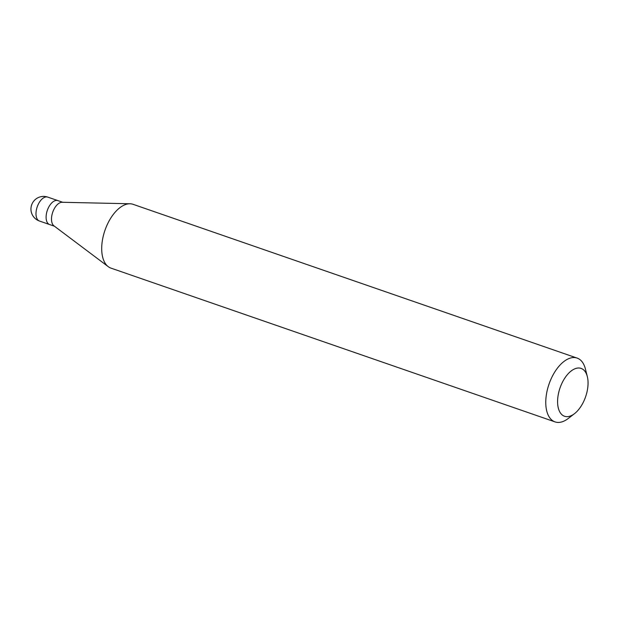 <?xml version="1.0" encoding="UTF-8"?>
<svg xmlns="http://www.w3.org/2000/svg" width="619" height="619" viewBox="0 0 619 619"><rect width="100%" height="100%" fill="white"/><g stroke="black" fill="none" stroke-linecap="round" stroke-linejoin="round"><path stroke-width="0.93" d="M46.108 216.836A12.659 6.763 -70.9 0 1 50.193 204.75A12.659 6.763 -70.9 0 1 57.861 200.602A12.659 6.763 109.1 0 0 50.193 204.75A12.659 6.763 109.1 0 0 46.108 216.836A12.659 6.763 109.1 0 0 49.574 224.535A12.659 6.763 -70.9 0 1 46.108 216.836M108.24 266.657L53.946 225.85A12.659 6.763 -70.9 0 1 51.501 218.7A12.659 6.763 -70.9 0 1 62.117 202.274L130.013 203.775A33.759 18.044 109.1 0 0 101.709 247.592A33.759 18.044 109.1 0 0 108.24 266.657A33.759 18.044 109.1 0 0 110.963 268.12L555.034 421.895A33.759 18.044 -70.9 0 1 545.78 401.367A33.759 18.044 -70.9 0 1 556.682 369.148A33.759 18.044 -70.9 0 1 577.132 358.092A33.759 18.044 -70.9 0 1 585.419 369.009L587.323 376.584A25.325 13.533 -70.9 0 1 588.05 383.803A25.325 13.533 -70.9 0 1 574.486 413.67A25.325 13.533 -70.9 0 1 557.595 400.857A25.325 13.533 -70.9 0 1 570.718 371.346A25.325 13.533 -70.9 0 1 587.323 376.584M577.132 358.092L133.062 204.316A33.759 18.044 109.1 0 0 130.013 203.775M574.486 413.67L568.296 418.444A33.759 18.044 -70.9 0 1 555.034 421.895M62.712 202.281L47.748 197.105A12.659 6.763 109.1 0 0 40.08 201.252A12.659 6.763 109.1 0 0 35.995 213.331A12.659 6.763 109.1 0 0 39.461 221.029L54.426 226.214M47.748 197.105A12.659 12.659 0 0 0 30.95 208.781A12.659 12.659 0 0 0 39.461 221.029"/></g></svg>
